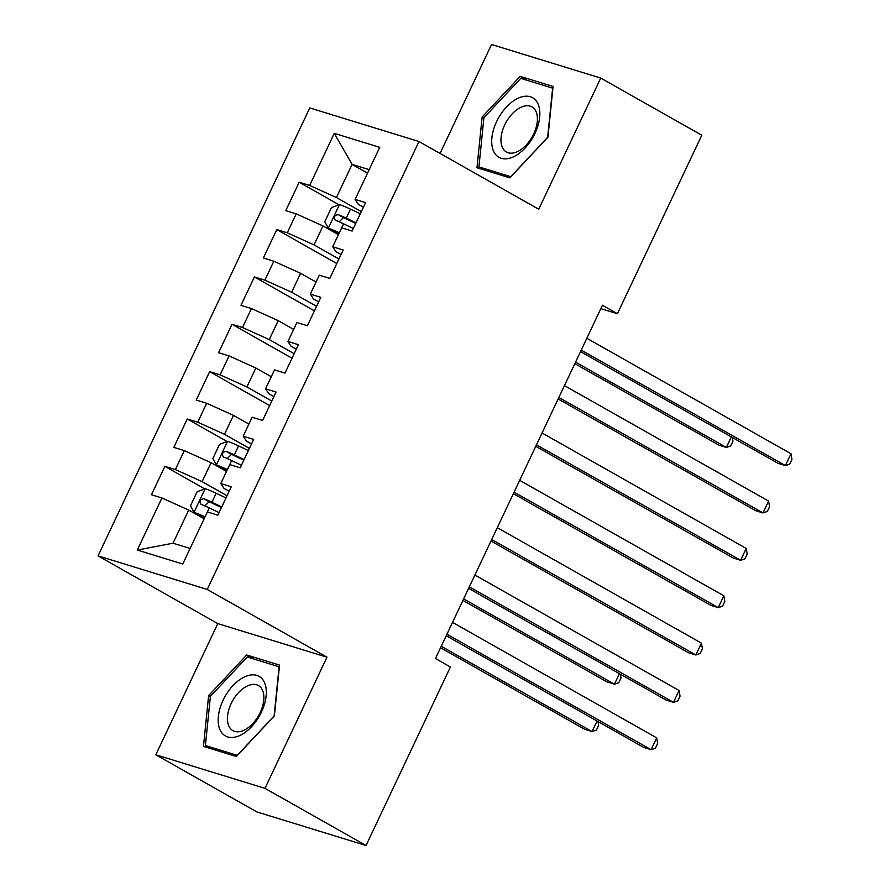 <?xml version="1.0" encoding="UTF-8"?>
<svg xmlns="http://www.w3.org/2000/svg" width="890" height="890" viewBox="0 0 890 890"><rect width="100%" height="100%" fill="white"/><g stroke="black" fill="none" stroke-linecap="round" stroke-linejoin="round"><path stroke-width="1.33" d="M155.794 754.776L264.986 788.351L326.986 657.187L217.794 623.612L155.794 754.776L256.843 811.925L366.035 845.5L450.418 666.988L435.455 658.511L602.43 305.27L617.404 313.736L701.787 135.224L600.739 78.075L491.547 44.5L440.049 153.425M217.794 623.612L98.045 555.883L309.787 107.935L418.979 141.51L207.237 589.458L98.045 555.883M367.526 173.127L352.095 164.394L334.273 133.355L309.653 185.443L299.174 182.228L285.746 210.641L296.214 213.856L287.27 232.802L276.79 229.576L263.362 257.989L273.842 261.215L264.886 280.15L254.407 276.935L240.979 305.337L251.458 308.563L242.503 327.498L232.023 324.283L218.595 352.696L229.075 355.911L220.119 374.857L209.639 371.631L196.212 400.044L206.691 403.27L197.736 422.205L187.256 418.99L173.828 447.392L184.308 450.618L175.352 469.564L164.873 466.338L151.445 494.751L161.924 497.966L188.691 510.07L173.027 543.212L190.104 548.462M334.273 133.355L379.719 147.328L355.099 199.416L358.258 204.255L363.432 207.181M173.027 543.212L137.294 550.053L182.75 564.026L207.37 511.939L217.85 515.165L231.278 486.752L220.798 483.526L229.754 464.591L240.233 467.806L253.661 439.404L243.181 436.178L252.137 417.243L262.617 420.458L276.045 392.045L265.565 388.83L274.521 369.884L285 373.11L298.428 344.697L287.948 341.471L296.904 322.536L307.384 325.751L320.812 297.349L310.332 294.123L319.288 275.177L329.767 278.403L343.195 249.99L332.715 246.775L341.671 227.829L352.14 231.055L365.579 202.642L355.099 199.416M137.294 550.053L161.924 497.966M227.028 495.741L202.13 481.657L211.075 462.711L226.516 471.444M175.352 469.564L202.13 481.657M184.308 450.618L211.075 462.711M249.411 448.382L224.503 434.298L233.458 415.363L248.9 424.096M197.736 422.205L224.503 434.298M206.691 403.27L233.458 415.363M220.798 483.526L223.969 488.365L229.131 491.291M271.795 401.034L246.886 386.95L255.842 368.004L271.283 376.737M220.119 374.857L246.886 386.95M229.075 355.911L255.842 368.004M243.181 436.178L246.352 441.017L251.514 443.943M294.178 353.686L269.269 339.602L278.225 320.656L293.667 329.389M242.503 327.498L269.269 339.602M251.458 308.563L278.225 320.656M265.565 388.83L268.736 393.669L273.897 396.584M316.562 306.327L291.653 292.243L300.609 273.308L316.05 282.03M264.886 280.15L291.653 292.243M273.842 261.215L300.609 273.308M287.948 341.471L291.119 346.31L296.281 349.236M338.945 258.979L314.036 244.895L322.992 225.949L338.434 234.682M287.27 232.802L314.036 244.895M296.214 213.856L322.992 225.949M310.332 294.123L313.491 298.962L318.665 301.877M361.329 211.631L336.42 197.547L352.095 164.394L369.172 169.645M309.653 185.443L336.42 197.547M332.715 246.775L335.875 251.603L341.048 254.529M264.986 788.351L366.035 845.5M418.979 141.51L538.739 209.239L600.739 78.075M326.986 657.187L207.237 589.458M600.839 308.641L617.404 313.736M204.133 518.792L188.691 510.07M509.87 177.855L547.917 137.216L553.068 86.463L520.183 76.351L482.146 116.99L476.984 167.743L509.87 177.855M279.549 665.108L246.663 654.995L208.616 695.635L203.465 746.387L236.351 756.5L274.387 715.86L279.549 665.108M299.174 182.228L339.123 204.822M276.79 229.576L336.798 263.518M254.407 276.935L314.415 310.866M232.023 324.283L292.031 358.225M209.639 371.631L269.648 405.573M187.256 418.99L227.206 441.574M164.873 466.338L204.822 488.933M483.893 117.981L482.146 116.99M527.236 80.345L520.183 76.351M253.717 658.989L246.663 654.995M210.363 696.625L208.616 695.635M580.525 351.617L778.016 463.312L785.392 465.581L581.237 350.115M790.988 453.744L791.955 459.362L789.719 464.102L785.392 465.581L790.988 453.744L586.833 338.278M360.294 213.811L350.493 209.139A13.951 1.435 25.3 0 0 339.624 204.644L331.481 207.559L324.772 221.766L328.432 228.318A13.951 1.435 25.3 0 1 339.301 232.813L343.551 223.813L353.352 228.496M328.432 228.318L333.305 231.066A7.109 0.734 25.3 0 1 338.767 233.336L339.012 233.458M574.84 363.643L718.986 445.167L726.362 447.436L731.335 436.912M356.045 222.812L346.243 218.128A13.951 1.435 -154.7 0 0 338.044 214.579C334.262 215.424 333.372 217.316 335.363 220.264A13.951 1.435 25.3 0 1 343.551 223.813M339.157 221.81L343.429 217.627A7.109 0.734 25.3 0 1 345.698 218.651L355.744 223.446M575.552 362.141L726.362 447.436L730.701 445.957L732.937 441.218L732.281 437.446M558.141 398.965L755.632 510.671L763.008 512.929L558.853 397.463M768.604 501.092L769.583 506.722L767.336 511.45L763.008 512.929L768.604 501.092L564.449 385.626M535.758 446.324L733.249 558.019L740.625 560.288L536.47 444.822M746.221 548.451L747.2 554.07L744.952 558.809L740.625 560.288L746.221 548.451L542.066 432.985M512.774 157.13A34.221 19.758 -60.5 0 0 539.663 117.246A34.221 19.758 -60.5 0 0 518.781 97.922A34.221 19.758 -60.5 0 0 491.892 137.805A34.221 19.758 -60.5 0 0 512.774 157.13M516.912 151.867A25.91 14.963 -60.5 0 0 535.602 129.239A25.91 14.963 -60.5 0 0 531.942 106.9A25.91 14.963 -60.5 0 0 521.462 107.045A25.91 14.963 -60.5 0 0 502.772 129.684A25.91 14.963 -60.5 0 0 506.432 152.012A25.91 14.963 -60.5 0 0 516.912 151.867M483.915 117.736L520.772 78.353L552.634 88.154L547.639 137.327L510.782 176.698L478.92 166.908L483.915 117.736M484.472 170.046L478.92 166.908M239.243 735.774A34.221 19.758 -60.5 0 0 266.143 695.891A34.221 19.758 -60.5 0 0 245.262 676.567A34.221 19.758 -60.5 0 0 218.362 716.45A34.221 19.758 -60.5 0 0 239.243 735.774M243.382 730.512A25.91 14.963 -60.5 0 0 262.072 707.873A25.91 14.963 -60.5 0 0 258.423 685.545A25.91 14.963 -60.5 0 0 247.943 685.689A25.91 14.963 -60.5 0 0 229.253 708.318A25.91 14.963 -60.5 0 0 232.913 730.657A25.91 14.963 -60.5 0 0 243.382 730.512M210.396 696.369L247.253 656.998L279.115 666.799L274.12 715.961L237.252 755.343L205.39 745.542L210.396 696.369M210.952 748.69L205.39 745.542M513.374 493.672L710.865 605.367L718.241 607.636L514.086 492.17M723.837 595.799L724.816 601.418L722.569 606.157L718.241 607.636L723.837 595.799L519.682 480.333M490.991 541.02L688.482 652.726L695.858 654.995L491.703 539.518M701.453 643.147L702.433 648.777L700.185 653.505L695.858 654.995L701.453 643.147L497.299 527.681M468.607 588.379L666.098 700.074L673.474 702.344L469.319 586.877M679.07 690.506L680.049 696.125L677.802 700.864L673.474 702.344L679.07 690.506L474.915 575.04M248.377 450.574L238.576 445.89A13.951 1.435 25.3 0 0 227.707 441.396L219.563 444.321L212.855 458.528L216.515 465.081A13.951 1.435 25.3 0 1 227.384 469.575L231.634 460.575L241.435 465.259M216.515 465.081L221.388 467.829A7.109 0.734 25.3 0 1 226.85 470.098L227.095 470.209M462.922 600.394L607.069 681.929L614.456 684.199L619.429 673.674M244.127 459.574L234.326 454.89A13.951 1.435 -154.7 0 0 226.127 451.341C222.355 452.187 221.454 454.078 223.446 457.015A13.951 1.435 25.3 0 1 231.634 460.575M227.25 458.572L231.522 454.378A7.109 0.734 25.3 0 1 233.781 455.413L243.827 460.208M463.634 598.892L614.456 684.199L618.784 682.719L621.02 677.98L620.363 674.208M446.224 635.727L643.715 747.422L651.091 749.692L446.936 634.225M656.687 737.855L657.665 743.484L655.418 748.212L651.091 749.692L656.687 737.855L452.532 622.388M225.993 497.933L216.192 493.249A13.951 1.435 25.3 0 0 205.323 488.755L197.18 491.669L190.471 505.876L194.131 512.429A13.951 1.435 25.3 0 1 205 516.923L205.012 516.923M194.131 512.429L199.004 515.177A7.109 0.734 25.3 0 1 204.466 517.446L204.711 517.568M440.539 647.753L584.685 729.277L592.073 731.547L597.045 721.034M221.744 506.922L211.942 502.249A13.951 1.435 -154.7 0 0 203.743 498.689C199.972 499.535 199.071 501.426 201.062 504.374A13.951 1.435 25.3 0 1 209.25 507.923L219.051 512.607M204.867 505.921L209.139 501.738A7.109 0.734 25.3 0 1 211.397 502.772L221.443 507.556M441.251 646.251L592.073 731.547L596.4 730.067L598.636 725.328L597.98 721.568M339.424 204.711L328.343 228.152M350.493 209.139L346.243 218.128M343.429 217.627L338.044 214.579M227.506 441.473L216.426 464.914M238.576 445.89L234.326 454.89M231.522 454.378L226.127 451.341M205.123 488.821L194.042 512.262M209.25 507.923L205 516.923M216.192 493.249L211.942 502.249M209.139 501.738L203.743 498.689"/></g></svg>
